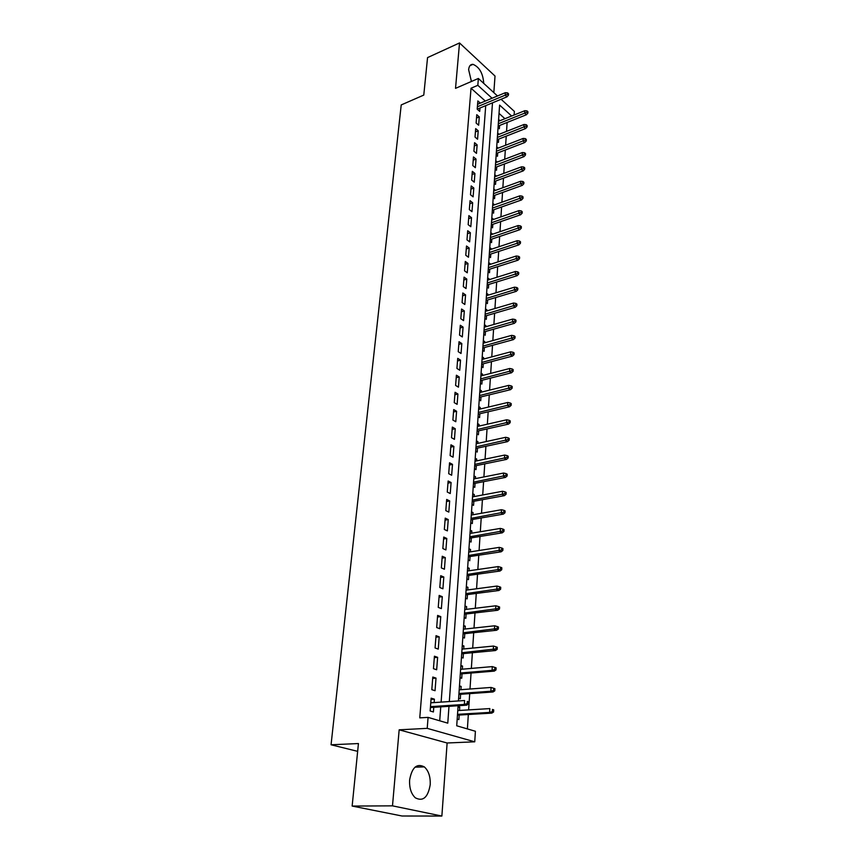 <?xml version="1.0" encoding="UTF-8"?>
<svg xmlns="http://www.w3.org/2000/svg" width="859" height="859" viewBox="0 0 859 859"><rect width="100%" height="100%" fill="white"/><g stroke="black" fill="none" stroke-linecap="round" stroke-linejoin="round"><path stroke-width="1.29" d="M430.209 784.729C430.542 776.729 428.587 770.781 424.335 766.894C416.83 763.05 411.933 767.398 409.625 779.94C409.238 787.886 411.139 793.845 415.316 797.818C423.036 801.812 427.997 797.453 430.209 784.729M483.724 83.377C483.037 73.434 479.462 67.088 472.998 64.339C470.496 64.221 469.035 66.003 468.627 69.676L471.419 81.476M458.105 705.733L456.72 725.78L475.403 731.267L474.748 741.811L427.213 728.357L428.083 717.383L447.775 723.16L448.989 706.323M447.12 742.992L399.167 729.817L392.488 805.849L352.147 806.064L402.044 816.007L441.87 816.05L447.12 742.992L474.748 741.811M493.828 92.622L495.02 76.043L459.522 42.95L455.528 88.348L478.366 78.47L497.49 95.972M501.098 99.268L514.358 111.402L514.133 115.009M467.393 728.915L468.338 714.505M468.638 709.899L469.701 693.632M470.002 689.015L471.054 673.048M471.355 668.409L472.386 652.743M472.686 648.094L473.696 632.707M473.996 628.047L474.995 612.95M475.295 608.269L476.273 593.44M476.573 588.759L477.529 574.199M477.84 569.506L478.774 555.204M479.086 550.501L479.998 536.467M480.31 531.753L481.212 517.966M481.523 513.242L482.414 499.702M482.715 494.977L483.596 481.674M483.896 476.938L484.755 463.871M485.067 459.136L485.904 446.293M486.215 441.547L487.042 428.942M487.354 424.196L488.17 411.805M488.481 407.048L489.276 394.872M489.587 390.115L490.371 378.153M490.682 373.397L491.455 361.639M491.767 356.882L492.518 345.329M492.83 340.561L493.581 329.212M493.893 324.444L494.623 313.288M494.934 308.521L495.654 297.558M495.965 292.79L496.674 282.02M496.985 277.242L497.672 266.655M497.995 261.888L498.671 251.472M498.982 246.705L499.659 236.472M499.97 231.694L500.625 221.643M500.937 216.865L501.592 206.987M501.903 202.209L502.536 192.491M502.848 187.724L503.471 178.167M503.782 173.4L504.405 164.005M504.716 159.237L505.317 150.003M505.629 145.235L506.23 136.151M506.542 131.395L507.121 122.461M392.488 805.849L441.87 816.05M352.147 806.064L358.439 743.55L331.059 744.774L401.217 104.938L423.777 95.081L427.557 57.596L459.522 42.95M434.139 702.587L434.396 699.183L431.143 698.163L430.144 710.984L433.408 711.961L433.774 707.311M432.796 677.042L431.809 689.68L435.051 690.711L436.018 678.105L432.796 677.042M434.429 656.212L433.451 668.678L436.662 669.762L437.628 657.328L434.429 656.212M436.028 635.671L435.073 647.954L438.262 649.103L439.207 636.841L436.028 635.671M437.618 615.409L436.673 627.532L439.829 628.724L440.764 616.633L437.618 615.409M439.174 595.416L438.24 607.377L441.376 608.623L442.299 596.694L439.174 595.416M440.721 575.702L439.797 587.502L442.911 588.791L443.813 577.023L440.721 575.702M442.245 556.256L441.333 567.896L444.414 569.227L445.306 557.62L442.245 556.256M443.738 537.058L442.847 548.547L445.907 549.932L446.787 538.475L443.738 537.058M445.22 518.127L444.339 529.455L447.367 530.883L448.248 519.577L445.22 518.127M446.68 499.433L445.81 510.622L448.817 512.093L449.676 500.937L446.68 499.433M448.13 480.997L447.26 492.035L450.245 493.549L451.104 482.533L448.13 480.997M449.547 462.797L448.699 473.685L451.662 475.242L452.5 464.365L449.547 462.797M450.954 444.822L450.116 455.581L453.058 457.171L453.885 446.444L450.954 444.822M452.339 427.084L451.512 437.703L454.432 439.336L455.249 428.738L452.339 427.084M453.713 409.571L452.886 420.051L455.785 421.726L456.591 411.268L453.713 409.571M455.066 392.284L454.25 402.635L457.128 404.342L457.922 394.013L455.066 392.284M456.397 375.211L455.603 385.433L458.448 387.173L459.232 376.972L456.397 375.211M457.718 358.353L456.924 368.447L459.758 370.218L460.531 360.146L457.718 358.353M459.017 341.71L458.234 351.675L461.047 353.478L461.809 343.536L459.017 341.71M460.306 325.26L459.533 335.107L462.325 336.943L463.076 327.118L460.306 325.26M461.573 309.025L460.811 318.743L463.581 320.611L464.332 310.904L461.573 309.025M462.829 292.983L462.078 302.583L464.826 304.483L465.567 294.895L462.829 292.983M464.064 277.135L463.323 286.616L466.05 288.549L466.781 279.078L464.064 277.135M465.288 261.469L464.558 270.843L467.264 272.797L467.983 263.445L465.288 261.469M466.501 246.007L465.771 255.263L468.466 257.249L469.175 248.004L466.501 246.007M467.693 230.717L466.985 239.865L469.648 241.873L470.356 232.746L467.693 230.717M468.874 215.609L468.166 224.65L470.818 226.69L471.516 217.671L468.874 215.609M470.045 200.684L469.347 209.617L471.978 211.679L472.665 202.767L470.045 200.684M471.194 185.931L470.507 194.768L473.116 196.851L473.803 188.035L471.194 185.931M472.332 171.349L471.655 180.079L474.254 182.194L474.92 173.475L472.332 171.349M473.459 156.939L472.794 165.572L475.371 167.698L476.036 159.087L473.459 156.939M474.576 142.701L473.91 151.227L476.477 153.385L477.132 144.87L474.576 142.701M475.682 128.614L475.016 137.043L477.561 139.222L478.216 130.804L475.682 128.614M476.766 114.687L476.111 123.03L478.646 125.221L479.279 116.899L476.766 114.687M498.488 121.216L499.917 120.732M498.048 127.604L499.358 128.775L499.594 125.478M497.544 134.799L498.982 134.369M497.103 141.295L498.424 142.454L498.649 139.126M496.599 148.521L498.037 148.178M496.148 155.135L497.479 156.284L497.705 152.923M495.643 162.405L497.082 162.126M495.171 169.137L496.523 170.265L496.749 166.882M494.666 176.449L496.115 176.245M494.193 183.289L495.546 184.406L495.783 181.002M493.689 190.644L495.128 190.526M493.206 197.602L494.569 198.719L494.805 195.272M492.701 205.011L494.14 204.957M492.207 212.087L493.581 213.182L493.818 209.714M491.692 219.539L493.184 219.024L493.141 219.571M491.198 226.744L492.572 227.828L492.819 224.328M490.682 234.228L492.175 233.723L492.132 234.346M490.167 241.562L491.563 242.635L491.799 239.103M489.651 249.099L491.155 248.605L491.101 249.293M489.136 256.562L490.532 257.614L490.779 254.049M488.61 264.142L490.124 263.649L490.07 264.422M488.084 271.723L489.501 272.765L489.748 269.178M487.558 279.358L489.082 278.885L489.018 279.733M487.032 287.078L488.449 288.109L488.696 284.49M486.495 294.755L488.019 294.293L487.955 295.217M485.958 302.615L487.386 303.624L487.633 299.974M485.421 310.335L486.956 309.884L486.881 310.894M484.873 318.335L486.312 319.323L486.559 315.64M484.336 326.098L485.872 325.658L485.797 326.753M483.767 334.248L485.217 335.225L485.475 331.51M483.23 342.065L484.777 341.635L484.701 342.805M482.661 350.343L484.122 351.31L484.369 347.562M482.114 358.214L483.671 357.795L483.585 359.062M481.534 366.643L483.005 367.588L483.263 363.808M480.986 374.567L482.554 374.159L482.457 375.512M480.396 383.146L481.867 384.07L482.135 380.258M479.837 391.113L481.416 390.716L481.319 392.166M479.236 399.843L480.729 400.756L480.997 396.901M478.678 407.864L480.267 407.488L480.16 409.024M478.066 416.755L479.569 417.646L479.837 413.759M477.507 424.829L479.107 424.464L478.989 426.096M476.885 433.881L478.399 434.751L478.667 430.831M476.326 442.009L477.926 441.655L477.808 443.384M475.693 451.222L477.217 452.07L477.486 448.108M475.124 459.393L476.734 459.06L476.605 460.886M474.479 468.778L476.015 469.605L476.283 465.61M473.91 477.013L475.532 476.691L475.392 478.624M473.245 486.559L474.791 487.364L475.07 483.327M472.675 494.848L474.308 494.537L474.168 496.577M471.999 504.566L473.567 505.36L473.846 501.28M471.43 512.909L473.062 512.619L472.922 514.766M470.743 522.809L472.31 523.582L472.6 519.459M470.163 531.206L471.806 530.937L471.655 533.192M469.465 541.288L471.054 542.04L471.333 537.874M468.885 549.749L470.539 549.481L470.378 551.854M468.176 560.014L469.766 560.734L470.056 556.535M467.586 568.529L469.25 568.282L469.078 570.763M466.867 578.977L468.466 579.675L468.756 575.433M466.265 587.556L467.951 587.331L467.768 589.929M465.535 598.197L467.156 598.873L467.446 594.589M464.934 606.83L466.62 606.626L466.437 609.342M464.193 617.675L465.825 618.319L466.115 614.002M463.592 626.361L465.288 626.179L465.095 629.024M462.829 637.41L464.472 638.033L464.773 633.663M462.217 646.161L463.924 645.989L463.72 648.974M461.444 657.414L463.108 658.015L463.409 653.602M460.832 666.23L462.55 666.079L462.335 669.182M460.037 677.697L461.712 678.266L462.024 673.8M459.425 686.566L461.154 686.438L460.929 689.68M458.62 698.249L460.306 698.786L460.617 694.287M504.931 118.714L499.025 113.399M498.607 119.465L499.917 120.647M497.672 133.059L498.993 134.229M496.717 146.814L498.048 147.963M495.761 160.719L497.093 161.857M494.784 174.774L496.137 175.902M493.807 189.001L495.16 190.107M492.808 203.379L494.172 204.485M491.81 217.928L493.184 219.024M490.79 232.649L492.175 233.723M489.759 247.542L491.155 248.605M488.717 262.607L490.124 263.649M487.665 277.844L489.082 278.885M486.602 293.273L488.019 294.293M485.518 308.875L486.956 309.884M484.433 324.67L485.872 325.658M483.327 340.658L484.777 341.635M482.21 356.839L483.671 357.795M481.072 373.225L482.554 374.159M479.934 389.803L481.416 390.716M478.774 406.586L480.267 407.488M477.593 423.584L479.107 424.464M476.412 440.785L477.926 441.655M475.21 458.212L476.734 459.06M473.985 475.865L475.532 476.691M472.751 493.732L474.308 494.537M471.505 511.835L473.062 512.619M470.238 530.175L471.806 530.937M468.95 548.751L470.539 549.481M467.65 567.574L469.25 568.282M466.33 586.633L467.951 587.331M464.998 605.96L466.62 606.626M463.645 625.535L465.288 626.179M462.271 645.377L463.924 645.989M460.886 665.5L462.55 666.079M459.479 685.879L461.154 686.438M458.051 706.549L459.737 707.075L459.511 710.457M457.181 719.09L458.889 719.595L459.2 715.042M485.303 101.051L471.033 88.219L419.761 717.866L428.083 717.383M439.711 720.787L440.753 706.86M441.107 702.114L485.722 105.646M480.321 103.134L477.84 100.922L477.196 109.168L479.709 111.391L479.966 108.03M331.059 744.774L357.655 751.346M399.167 729.817L427.213 728.357M471.033 88.219L477.829 85.309L478.366 78.47M511.642 116.008L499.605 105.077L458.438 700.944M492.067 98.237L477.829 85.309M449.321 701.556L492.486 102.833M458.008 707.193L459.737 707.075M476.509 118.037L479.279 116.899M475.424 131.921L478.216 130.804M474.318 145.976L477.132 144.87M473.212 160.182L476.036 159.087M472.085 174.549L474.92 173.475M470.947 189.087L473.803 188.035M469.798 203.798L472.665 202.767M468.638 218.68L471.516 217.671M467.457 233.734L470.356 232.746M466.265 248.981L469.175 248.004M465.063 264.4L467.983 263.445M463.839 280.002L466.781 279.078M462.604 295.807L465.567 294.895M461.358 311.796L464.332 310.904M460.091 327.988L463.076 327.118M458.813 344.373L461.809 343.536M457.514 360.963L460.531 360.146M456.193 377.767L459.232 376.972M454.873 394.775L457.922 394.013M453.52 411.998L456.591 411.268M452.156 429.446L455.249 428.738M450.771 447.12L453.885 446.444M449.375 465.02L452.5 464.365M447.958 483.155L451.104 482.533M446.519 501.527L449.676 500.937M445.069 520.135L448.248 519.577M443.588 539.001L446.787 538.475M442.095 558.114L445.306 557.62M440.581 577.484L443.813 577.023M439.046 597.112L442.299 596.694M437.489 617.02L440.764 616.633M435.91 637.195L439.207 636.841M434.31 657.64L437.628 657.328M432.689 678.385L436.018 678.105M431.046 699.409L434.396 699.183M477.207 109.168L506.982 96.831L505.199 95.177L477.389 106.752M507.454 94.232L508.442 95.156L508.528 93.76L507.54 92.847L507.454 94.232L505.199 95.177L505.36 92.686L477.583 104.283M506.982 96.831L508.442 95.156M507.54 92.847L505.36 92.686M527.866 113.13L527.941 111.756L526.996 110.875L526.911 112.25L527.866 113.13L526.406 114.752L524.688 113.163L524.838 110.693L498.478 121.302M526.911 112.25L498.306 123.75M526.406 114.752L498.156 126.048M524.838 110.693L526.996 110.875M527.072 126.939L527.158 125.554L526.202 124.673L526.116 126.058L527.072 126.939L525.611 128.549L523.883 126.982L524.033 124.48L497.533 134.938M526.116 126.058L497.372 137.419M525.611 128.549L497.211 139.695M524.033 124.48L526.202 124.673M526.277 140.908L526.352 139.502L525.397 138.632L525.311 140.038L526.277 140.908L524.806 142.508L523.067 140.962L523.217 138.428L496.588 148.736M525.311 140.038L496.416 151.238M524.806 142.508L496.255 153.482M523.217 138.428L525.397 138.632M525.472 155.028L525.547 153.611L524.581 152.752L524.495 154.169L525.472 155.028L523.99 156.628L522.24 155.092L522.39 152.537L495.622 162.684M524.495 154.169L495.45 165.207M523.99 156.628L495.289 167.43M522.39 152.537L524.581 152.752M524.656 169.32L524.731 167.881L523.754 167.033L523.668 168.471L524.656 169.32L523.163 170.909L521.402 169.395L521.553 166.807L494.644 176.793M523.668 168.471L494.473 179.348M523.163 170.909L494.322 181.539M521.553 166.807L523.754 167.033M523.818 183.772L523.904 182.323L522.916 181.485L522.841 182.935L523.818 183.772L522.326 185.361L520.554 183.858L520.704 181.238L493.657 191.052M522.841 182.935L493.485 193.64M522.326 185.361L493.334 195.809M520.704 181.238L522.916 181.485M522.981 198.397L523.067 196.926L522.079 196.099L521.993 197.57L522.981 198.397L521.488 199.975L519.695 198.483L519.856 195.841L492.669 205.484M521.993 197.57L492.486 208.103M521.488 199.975L492.336 210.24M519.856 195.841L522.079 196.099M522.143 213.193L522.229 211.711L521.23 210.885L521.145 212.377L522.143 213.193L520.629 214.761L518.825 213.29L518.986 210.616L491.659 220.087M521.145 212.377L491.477 222.728M520.629 214.761L491.327 224.843M518.986 210.616L521.23 210.885M521.284 228.172L521.37 226.669L520.361 225.853L520.275 227.356L521.284 228.172L519.77 229.729L517.956 228.269L518.117 225.563L490.639 234.851M520.275 227.356L490.446 237.524M519.77 229.729L490.306 239.607M518.117 225.563L520.361 225.853M520.414 243.322L520.5 241.798L519.491 240.992L519.405 242.517L520.414 243.322L518.89 244.869L517.064 243.43L517.225 240.692L489.609 249.797M519.405 242.517L489.415 252.503M518.89 244.869L489.276 254.543M517.225 240.692L519.491 240.992M519.534 258.645L519.631 257.109L518.611 256.315L518.514 257.861L519.534 258.645L518.009 260.191L516.173 258.774L516.334 255.993L488.556 264.905M518.514 257.861L488.374 267.654M518.009 260.191L488.234 269.662M516.334 255.993L518.611 256.315M518.653 274.161L518.739 272.604L517.709 271.831L517.623 273.387L518.653 274.161L517.107 275.696L515.26 274.3L515.421 271.487L487.504 280.206M517.623 273.387L487.311 282.976M517.107 275.696L487.171 284.952M515.421 271.487L517.709 271.831M517.752 289.87L517.837 288.291L516.807 287.518L516.721 289.096L517.752 289.87L516.205 291.384L514.337 290.009L514.509 287.164L486.43 295.679M516.721 289.096L486.237 298.492M516.205 291.384L486.108 300.435M514.509 287.164L516.807 287.518M516.839 305.761L516.935 304.161L515.894 303.41L515.797 305.009L516.839 305.761L515.282 307.264L513.403 305.911L513.575 303.034L485.356 311.345M515.797 305.009L485.152 314.179M515.282 307.264L485.024 316.091M513.575 303.034L515.894 303.41M515.915 321.846L516.012 320.235L514.971 319.484L514.874 321.105L515.915 321.846L514.358 323.349L512.469 322.007L512.64 319.097L484.261 327.193M514.874 321.105L484.057 330.071M514.358 323.349L483.928 331.939M512.64 319.097L514.971 319.484M514.992 338.135L515.078 336.503L514.026 335.772L513.929 337.404L514.992 338.135L513.414 339.616L511.513 338.306L511.685 335.364L483.145 343.235M513.929 337.404L482.951 346.145M513.414 339.616L482.822 347.981M511.685 335.364L514.026 335.772M514.047 354.627L514.144 352.974L513.081 352.254L512.984 353.908L514.047 354.627L512.458 356.098L510.547 354.81L510.718 351.825L482.028 359.481M512.984 353.908L481.824 362.423M512.458 356.098L481.695 364.216M510.718 351.825L513.081 352.254M513.091 371.324L513.188 369.638L512.114 368.941L512.018 370.616L513.091 371.324L511.492 372.785L509.57 371.517L509.741 368.49L480.89 375.92M512.018 370.616L480.686 378.894M511.492 372.785L480.568 380.655M509.741 368.49L512.114 368.941M512.125 388.225L512.222 386.529L511.137 385.831L511.041 387.538L512.125 388.225L510.525 389.675L508.582 388.429L508.753 385.369L479.741 392.552M511.041 387.538L479.537 395.569M510.525 389.675L479.419 397.287M508.753 385.369L511.137 385.831M511.137 405.341L511.234 403.623L510.149 402.946L510.053 404.664L511.137 405.341L509.527 406.779L507.572 405.555L507.755 402.463L478.581 409.399M510.053 404.664L478.366 412.46M509.527 406.779L478.248 414.135M507.755 402.463L510.149 402.946M510.149 422.682L510.246 420.942L509.151 420.276L509.054 422.016L510.149 422.682L508.528 424.099L506.563 422.907L506.746 419.772L477.4 426.461M509.054 422.016L477.185 429.554M508.528 424.099L477.067 431.186M506.746 419.772L509.151 420.276M509.14 440.238L509.247 438.477L508.141 437.822L508.045 439.593L509.14 440.238L507.519 441.644L505.532 440.474L505.715 437.295L476.208 443.738M508.045 439.593L475.993 446.863M507.519 441.644L475.875 448.452M505.715 437.295L508.141 437.822M508.12 458.03L508.227 456.236L507.121 455.603L507.014 457.396L508.12 458.03L506.488 459.415L504.491 458.276L504.673 455.055L474.995 461.229M507.014 457.396L474.78 464.397M506.488 459.415L474.673 465.943M504.673 455.055L507.121 455.603M507.089 476.036L507.197 474.232L506.08 473.61L505.972 475.424L507.089 476.036L505.446 477.411L503.428 476.305L503.621 473.041L473.771 478.935M505.972 475.424L473.556 482.157M505.446 477.411L473.449 483.649M503.621 473.041L506.08 473.61M506.048 494.29L506.155 492.454L505.028 491.853L504.92 493.689L506.048 494.29L504.394 495.643L502.365 494.569L502.558 491.262L472.536 496.878M504.92 493.689L472.31 500.131M504.394 495.643L472.214 501.581M502.558 491.262L505.028 491.853M504.995 512.78L505.092 510.922L503.965 510.332L503.857 512.189L504.995 512.78L503.331 514.122L501.28 513.07L501.473 509.72L471.28 515.056M503.857 512.189L471.054 518.353M503.331 514.122L470.957 519.749M501.473 509.72L503.965 510.332M503.922 531.517L504.029 529.627L502.88 529.058L502.773 530.948L503.922 531.517L502.247 532.838L500.185 531.818L500.378 528.425L470.002 533.46M502.773 530.948L469.776 536.8M502.247 532.838L469.68 538.153M500.378 528.425L502.88 529.058M502.837 550.501L502.944 548.59L501.785 548.031L501.677 549.953L502.837 550.501L501.151 551.8L499.068 550.812L499.272 547.376L468.713 552.112M501.677 549.953L468.488 555.494M501.151 551.8L468.391 556.793M499.272 547.376L501.785 548.031M501.731 569.732L501.839 567.799L500.679 567.262L500.572 569.206L501.731 569.732L500.035 571.02L497.941 570.065L498.145 566.586L467.414 571.01M500.572 569.206L467.178 574.435M500.035 571.02L467.092 575.67M498.145 566.586L500.679 567.262M500.614 589.231L500.722 587.277L499.551 586.761L499.444 588.726L500.614 589.231L498.907 590.498L496.803 589.575L497.007 586.053L466.093 590.154M499.444 588.726L465.846 593.623M498.907 590.498L465.771 594.815M497.007 586.053L499.551 586.761M499.487 608.999L499.594 607.012L498.413 606.518L498.306 608.505L499.487 608.999L497.769 610.244L495.643 609.353L495.858 605.778L464.751 609.546M498.306 608.505L464.504 613.068M497.769 610.244L464.429 614.196M495.858 605.778L498.413 606.518M498.338 629.035L498.456 627.016L497.264 626.544L497.146 628.552L498.338 629.035L496.609 630.259L494.473 629.411L494.677 625.781L463.388 629.207M497.146 628.552L463.141 632.782M496.609 630.259L463.076 633.845M494.677 625.781L497.264 626.544M497.178 649.34L497.286 647.299L496.094 646.838L495.976 648.889L497.178 649.34L495.439 650.542L493.281 649.726L493.495 646.054L462.013 649.136M495.976 648.889L461.766 652.754M495.439 650.542L461.691 653.763M493.495 646.054L496.094 646.838M495.997 669.934L496.115 667.862L494.902 667.422L494.784 669.494L495.997 669.934L494.258 671.115L492.078 670.342L492.293 666.605L460.617 669.333M494.784 669.494L492.078 670.342L460.37 673.005M494.258 671.115L460.306 673.95M492.293 666.605L494.902 667.422M494.805 690.808L494.924 688.714L493.7 688.295L493.581 690.4L494.805 690.808L493.045 691.967L490.854 691.237L491.069 687.447L459.2 689.809M493.581 690.4L490.854 691.237L458.953 693.524M493.045 691.967L458.889 694.405M491.069 687.447L493.7 688.295M430.413 707.526L466.662 705.185L464.343 704.444L430.477 706.656M467.146 703.596L468.434 704.004L468.574 701.824L467.285 701.416L467.146 703.596L464.343 704.444L464.601 700.525L430.778 702.812M467.285 701.416L468.574 701.824M466.662 705.185L468.434 704.004M493.592 711.982L493.71 709.856L492.486 709.459L492.357 711.596L493.592 711.982L491.82 713.12L489.609 712.422L489.834 708.589L457.772 710.565M492.486 709.459L493.71 709.856M492.357 711.596L489.609 712.422L457.514 714.334M491.82 713.12L457.45 715.15M424.335 766.894L415.015 767.162M472.998 64.339L469.927 65.692"/></g></svg>
